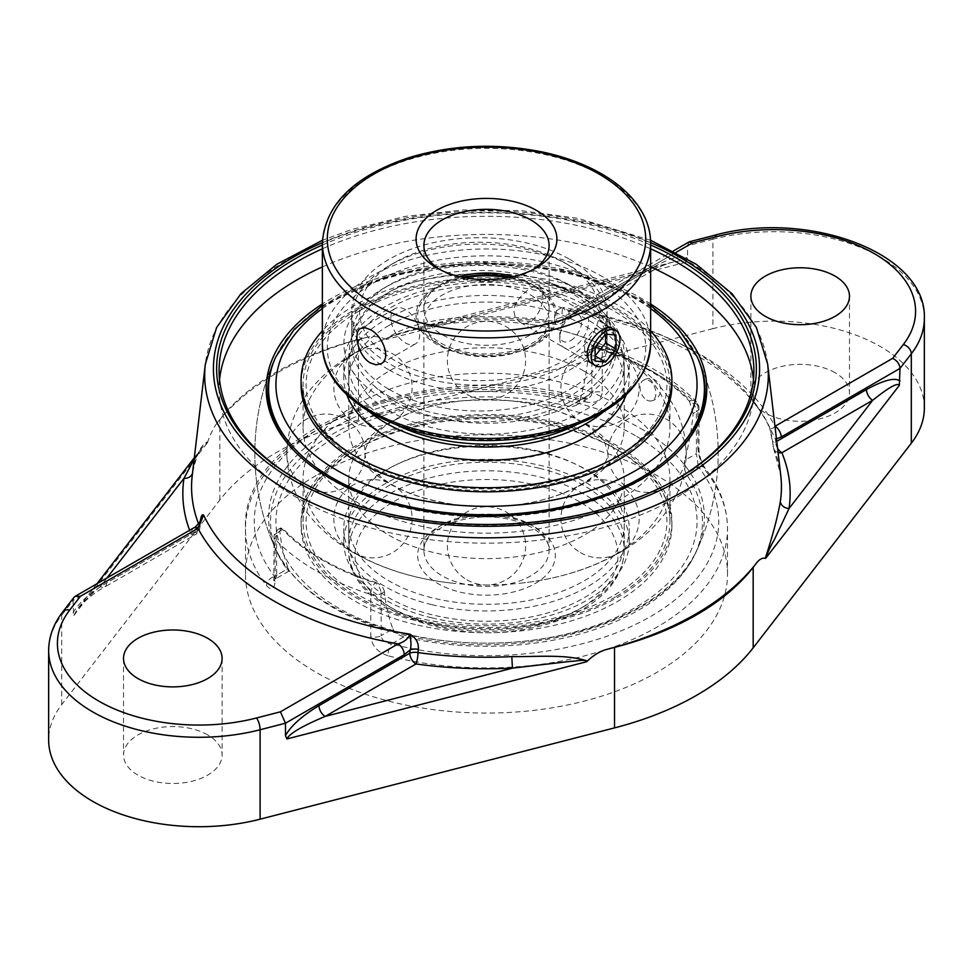 <?xml version="1.0" encoding="UTF-8"?>
<svg xmlns="http://www.w3.org/2000/svg" width="973" height="973" viewBox="0 0 973 973"><rect width="100%" height="100%" fill="white"/><g stroke="black" fill="none" stroke-linecap="round" stroke-linejoin="round"><path stroke-width="0.73" stroke-dasharray="4.87 3.65" d="M650.633 303.965A220.287 127.183 0 0 0 322.367 303.965M597.264 348.103L591.402 348.529L588.568 353.114L591.839 351.229L591.839 393.262L580.115 400.037L578.546 403.175L575.931 405.413L572.659 406.544L569.108 406.386A215.982 124.69 0 0 0 342.776 428.534A215.982 124.69 0 0 0 278.801 555.814A231.671 231.671 0 0 1 274.654 359.438A218.657 126.235 180 0 1 428.679 268.949A218.657 126.235 180 0 1 641.11 301.423A218.657 126.235 180 0 1 698.346 359.438A231.671 231.671 0 0 1 694.199 555.814A215.982 124.69 0 0 0 686.062 473.912L684.153 467.891L684.676 460.399L696.4 453.637L698.432 466.772A8.769 6.531 -37.8 0 1 705.352 468.548L705.352 468.548A8.769 6.531 -37.8 0 1 706.434 471.856A241.012 139.139 180 0 1 727.512 528.765A241.012 139.139 180 0 1 387.935 655.741A8.769 2.931 -75.5 0 1 391.523 643.968C385.235 643.031 381.781 640.258 381.161 635.637A8.769 5.06 180 0 1 370.749 636.5L370.749 594.467A8.769 5.06 0 0 0 381.161 593.603L381.161 635.637L392.885 628.862A219.545 126.758 -60 0 1 384.432 591.718L381.161 593.603A8.769 5.06 60 0 0 374.958 582.863A8.769 3.442 107.5 0 0 370.749 594.467A241.012 139.139 180 0 1 275.104 539.237L275.104 581.27C274.325 589.516 271.479 590.988 266.566 585.661A241.012 139.139 180 0 1 245.488 528.765A241.012 139.139 180 0 1 316.079 430.37A241.012 139.139 180 0 1 585.065 401.788A8.769 2.931 104.5 0 0 583.678 397.921L583.678 397.921A8.769 2.931 104.5 0 0 581.477 399.246L588.799 397.981L591.049 395.95L591.839 393.262A8.769 5.06 180 0 1 602.251 392.399L602.251 350.365A8.769 3.442 107.5 0 0 600.682 346.449A8.769 3.442 107.5 0 0 598.042 347.653L597.264 348.103A231.197 133.483 180 0 1 649.976 370.883A231.197 133.483 180 0 1 689.431 401.314L690.21 400.864A232.243 134.079 0 0 0 598.042 347.653A8.769 5.06 60 0 0 593.652 347.215A8.769 5.06 60 0 0 591.839 351.229A8.769 5.06 180 0 1 602.251 350.365A241.012 139.139 180 0 1 697.896 405.595A8.769 5.06 180 0 1 698.967 408.015A8.769 5.06 180 0 1 696.4 411.603A8.769 5.06 -120 0 0 690.21 400.864A8.769 6.276 136.5 0 1 696.559 401.995A8.769 6.276 136.5 0 1 697.896 405.595L697.896 447.629C698.675 457.14 701.521 465.216 706.434 471.856M676.709 452.944A218.657 126.235 180 0 1 676.004 453.661A218.657 126.235 180 0 1 641.11 479.957A218.657 126.235 180 0 1 296.996 453.661A218.657 126.235 180 0 1 296.291 452.944M219.557 379.738A267.405 154.379 0 0 0 219.095 388.799A267.405 154.379 0 0 0 297.422 497.957A267.405 154.379 0 0 0 588.835 531.428A267.405 154.379 0 0 0 753.905 388.799A267.405 154.379 0 0 0 753.443 379.738M650.633 266.918A267.405 154.379 0 0 0 322.367 266.918M580.115 400.037A219.545 126.758 120 0 0 588.568 353.114M278.801 555.814A215.982 124.69 0 0 0 286.938 569.29L288.847 571.163L288.324 568.5L276.6 575.262L275.894 578.643L274.568 576.442A8.769 6.531 142.2 0 0 266.566 585.661M275.104 581.27A8.769 5.06 180 0 1 274.033 578.85A8.769 5.06 180 0 1 276.6 575.262L276.6 533.24L279.871 531.343A219.545 126.758 120 0 0 288.324 568.5M279.871 531.343L280.674 527.913L283.569 529.215L282.79 529.653A8.769 6.276 136.5 0 0 275.104 539.237A8.769 5.06 0 0 1 274.033 536.816A8.769 5.06 0 0 1 276.6 533.24A8.769 5.06 60 0 1 278.412 529.227A8.769 5.06 60 0 1 282.79 529.653A232.243 134.079 0 0 0 374.958 582.863L375.736 582.426A231.197 133.483 180 0 1 283.569 529.215M375.736 582.426C380.589 584.299 383.484 587.388 384.432 591.718M392.885 628.862C394.795 632.584 398.468 635.235 403.892 636.816A215.982 124.69 0 0 0 694.199 555.814M697.896 447.629A8.769 5.06 180 0 1 698.967 450.049A8.769 5.06 180 0 1 696.4 453.637L696.4 411.603L693.129 413.489A219.545 126.758 -60 0 1 684.676 460.399M693.129 413.489L689.431 401.314M676.454 479.348A267.405 154.379 180 0 1 675.578 479.847A267.405 154.379 180 0 1 297.422 479.847L297.422 479.847A267.405 154.379 180 0 1 296.546 479.348M322.367 248.808A267.405 154.379 180 0 1 650.633 248.808M295.67 478.838L297.422 479.847L295.67 478.838M650.633 245.001A269.862 155.802 0 0 0 322.367 245.001M192.52 473.048A8.769 7.127 -171.5 0 0 192.642 472.477L192.642 472.477A8.769 7.127 -171.5 0 0 192.666 472.294C194.466 458.782 201.277 443.238 207.723 441.815L202.043 447.775L194.162 459.11M189.613 530.261A303.661 175.31 0 0 0 191.134 534.141A8.769 6.957 157.5 0 0 199.623 526.49A8.769 4.464 -174.7 0 1 199.866 527.78A8.769 4.464 -174.7 0 1 197.337 530.553L197.641 527.305A8.769 4.464 5.3 0 0 200.17 524.532A8.769 4.464 5.3 0 0 199.927 523.243L199.623 526.49A294.941 170.275 180 0 1 198.516 523.705M193.603 527.962A8.769 5.06 -120 0 0 191.79 531.976L197.628 527.305L200.681 520.713M200.11 521.601L199.927 523.243M207.383 442.788C210.411 434.08 213.44 427.779 216.468 423.875A295.695 170.713 180 0 1 277.414 372.72A295.695 170.713 180 0 1 366.006 337.534C372.793 335.782 379.579 336.415 386.378 339.443M773.073 444.515L773.377 447.422A8.769 5.595 174.1 0 1 773.146 446.473L773.146 446.473A8.769 5.595 174.1 0 1 775.663 441.997L775.359 439.091L769.351 426.612L773.073 444.515A8.769 5.595 174.1 0 1 772.842 443.579A8.769 5.595 174.1 0 1 775.359 439.091L776.466 438.908M554.683 318.426C554.172 312.613 556.994 308.988 563.136 307.565C561.774 311.749 561.689 314.705 562.893 316.42A8.769 5.595 174.1 0 1 554.683 318.426L554.975 321.333A8.769 1.666 97.8 0 0 555.802 324.435A8.769 1.666 97.8 0 0 557.006 322.902A303.661 175.31 0 0 0 460.351 318.767A8.769 0.62 -92.9 0 0 460.788 320.36A8.769 0.62 -92.9 0 0 461.105 317.307A294.941 170.275 180 0 1 554.975 321.333A8.769 5.595 174.1 0 0 563.197 319.326A8.769 5.06 60 0 1 561.385 323.34A8.769 5.06 60 0 1 557.006 322.902L647.811 270.47L671.224 262.552C667.904 263.075 661.555 265.872 652.202 270.908A8.769 5.06 60 0 1 647.811 270.47L460.351 318.767L423.814 326.283L399.514 333.338L388.13 337.509L386.196 338.847L387.169 339.236L385.612 339.103C406.726 324.593 435.43 319.691 461.105 317.307M106.957 577.986L100.328 586.573A8.769 5.06 -120 0 0 104.707 586.999L195.524 534.566A8.769 5.06 -120 0 1 191.134 534.141L100.328 586.573C90.258 595.002 82.559 602.567 77.232 609.268L73.668 615.8L73.011 600.548L61.688 615.204A8.769 6.531 37.7 0 1 62.759 611.895M689.006 241.949L687.522 245.768L687.522 258.21L686.038 262.248C685.746 260.046 680.808 260.156 671.224 262.552L423.814 326.283M778.059 452.506A8.769 6.957 -22.5 0 1 773.766 448.918L773.766 448.918A8.769 6.957 -22.5 0 1 773.377 447.422A294.941 170.275 180 0 1 780.76 475.42L773.766 448.918A8.769 8.769 0 0 1 773.146 446.473L772.842 443.566C772.647 438.872 769.436 426.296 769.704 428.071L769.351 426.612A293.043 169.193 180 0 0 563.136 307.565L565.666 310.594L568.013 311.311L574.946 310.764L676.089 252.372M387.935 655.741C377.597 652.263 371.868 645.853 370.749 636.5M585.065 401.788C595.403 403.965 601.132 400.84 602.251 392.399M316.079 475.529A241.012 139.139 0 0 0 245.488 573.924A241.012 139.139 0 0 0 394.272 702.482A241.012 139.139 0 0 0 656.921 672.319A241.012 139.139 0 0 0 727.512 573.924A241.012 139.139 0 0 0 578.728 445.366A241.012 139.139 0 0 0 316.079 475.529M924.35 407.869A150.243 86.743 0 0 0 880.346 346.534A150.243 86.743 0 0 0 712.893 328.667L712.893 239.224L687.522 245.768L568.743 314.34L562.893 316.42L563.197 319.326L654.014 266.894A8.769 5.06 60 0 1 652.202 270.908L561.385 323.34A8.769 8.769 0 0 1 555.802 324.435C524.52 320.141 492.849 318.791 460.788 320.36L423.863 326.271M712.893 328.667L358.478 419.959A274.143 158.271 0 0 0 219.825 500.013L61.688 704.634A150.243 86.743 0 0 0 48.65 739.979M216.468 423.875L219.825 419.521A274.143 158.271 180 0 1 358.478 339.468L366.006 337.534M568.743 314.34A8.769 5.06 60 0 1 570.567 310.326A8.769 5.06 60 0 1 574.946 310.764A301.764 174.228 0 0 1 774.958 426.162M774.982 426.32L773.109 428.108L770.531 428.874L769.679 428.011C745.294 373.973 665.787 326.782 568.013 311.311L673.401 250.949M96.935 583.776L77.232 609.268C85.588 599.855 94.746 592.423 104.707 586.999A8.769 5.06 -120 0 0 106.519 582.985L197.337 530.553A8.769 5.06 -120 0 1 195.524 534.566A8.769 8.769 0 0 0 199.866 527.78L200.9 520.312M73.984 597.361L73.011 600.548L191.79 531.976M207.675 734.907A49.295 28.46 0 0 0 153.953 728.741A49.295 28.46 0 0 0 123.522 755.024A49.295 28.46 0 0 0 172.817 783.484A49.295 28.46 0 0 0 222.112 755.024A49.295 28.46 0 0 0 207.675 734.907M835.041 372.695A49.295 28.46 0 0 0 781.319 366.529A49.295 28.46 0 0 0 750.888 392.824A49.295 28.46 0 0 0 800.183 421.285A49.295 28.46 0 0 0 849.478 392.824A49.295 28.46 0 0 0 835.041 372.695M533.374 269.424A62.6 36.147 180 0 1 530.759 271.029L530.759 271.029A62.6 36.147 180 0 1 442.241 271.029A62.6 36.147 180 0 1 439.626 269.424M536.293 267.83L530.759 271.029L536.293 267.83M459.341 276.6A62.6 36.147 0 0 0 442.241 283.605L442.241 283.605A62.6 36.147 0 0 0 423.9 309.159A62.6 36.147 0 0 0 462.54 342.545A62.6 36.147 0 0 0 530.759 334.712A62.6 36.147 0 0 0 549.1 309.159A62.6 36.147 0 0 0 530.759 283.605A62.6 36.147 0 0 0 513.659 276.6M513.951 311.81L515.41 317.77L519.387 321.844C530.65 329.409 543.98 309.365 542.764 295.172L539.76 286.548C534.53 282.474 513.805 298.237 513.951 311.81M510.46 277.317A70.421 40.659 180 0 1 536.293 286.792A70.421 40.659 180 0 1 536.293 344.296A70.421 40.659 180 0 1 436.707 344.296A70.421 40.659 180 0 1 436.707 286.792A70.421 40.659 180 0 1 462.54 277.317M569.716 259.329A127.706 73.729 180 0 1 607.116 311.457A127.706 73.729 180 0 1 528.29 379.579A127.706 73.729 180 0 1 389.115 363.586A127.706 73.729 180 0 1 351.715 311.457A127.706 73.729 180 0 1 430.553 243.347A127.706 73.729 180 0 1 569.716 259.329M389.115 389.395A127.706 73.729 0 0 0 528.29 405.376A127.706 73.729 0 0 0 607.116 337.266A127.706 73.729 0 0 0 569.716 285.138L569.716 285.138A127.706 73.729 0 0 0 389.115 285.138A127.706 73.729 0 0 0 351.715 337.266A127.706 73.729 0 0 0 389.115 389.395M575.25 288.324L569.716 285.138L575.25 288.324A135.527 78.241 180 0 1 575.25 398.979A135.527 78.241 180 0 1 383.581 398.979A135.527 78.241 180 0 1 383.581 288.324A135.527 78.241 180 0 1 575.25 288.324M405.291 309.572A20.372 11.761 -120 0 0 395.099 308.563A20.372 11.761 -120 0 0 391.985 324.897A20.372 11.761 -120 0 0 405.291 342.849A20.372 11.761 -120 0 0 415.483 343.858A20.372 11.761 -120 0 0 418.597 327.524A20.372 11.761 -120 0 0 405.291 309.572M539.76 286.548L612.309 328.424L615.106 331.842L616.079 337.497C616.931 351.472 601.314 370.226 591.925 363.72L519.387 321.844M389.115 369.983A127.706 73.729 0 0 0 528.29 385.965A127.706 73.729 0 0 0 607.116 317.843A127.706 73.729 0 0 0 569.716 265.714L569.716 265.714A127.706 73.729 0 0 0 389.115 265.714A127.706 73.729 0 0 0 351.715 317.843A127.706 73.729 0 0 0 389.115 369.983M394.649 360.399A119.874 69.205 180 0 1 394.649 262.515A119.874 69.205 180 0 1 564.182 262.515A119.874 69.205 180 0 1 564.182 360.399A119.874 69.205 180 0 1 394.649 360.399M551.837 283.447A127.706 73.729 180 0 1 569.716 292.034A127.706 73.729 180 0 1 607.116 344.174A127.706 73.729 180 0 1 517.332 414.571A127.706 73.729 180 0 1 374.24 385.977A127.706 73.729 180 0 1 351.715 344.174A127.706 73.729 180 0 1 354.914 327.755A127.706 73.729 180 0 1 389.115 292.034A127.706 73.729 180 0 1 551.837 283.447A129.895 74.994 180 0 1 578.351 295.233A129.895 74.994 180 0 1 565.751 407.675A129.895 74.994 180 0 1 374.24 385.977L367.478 394.637A137.716 79.506 0 0 0 522.379 431.416A137.716 79.506 0 0 0 624.216 354.646A137.716 79.506 0 0 0 583.885 298.431A137.716 79.506 0 0 0 555.778 285.928L551.837 283.447M555.778 285.928C503.442 267.745 431.161 270.202 389.115 292.034L374.569 303.162L363.002 315.471L354.719 328.655L349.976 342.338L348.881 356.215L351.472 369.752L367.478 394.637M583.885 371.029A137.716 79.506 0 0 0 389.115 371.029A137.716 79.506 0 0 0 348.784 427.256A137.716 79.506 0 0 0 460.849 505.376A137.716 79.506 0 0 0 512.151 505.376A137.716 79.506 0 0 0 624.216 427.256A137.716 79.506 0 0 0 583.885 371.029M389.115 422.89A137.716 79.506 180 0 1 460.849 400.998A137.716 79.506 180 0 1 512.151 400.998A137.716 79.506 180 0 1 583.885 422.89A137.716 79.506 180 0 1 624.216 479.117A137.716 79.506 180 0 1 486.5 558.624A137.716 79.506 180 0 1 348.784 479.117A137.716 79.506 180 0 1 389.115 422.89M640.587 428.424A217.916 125.809 180 0 1 697.203 549.477L697.203 549.477A217.916 125.809 180 0 1 640.587 606.349A217.916 125.809 180 0 1 332.413 606.349A217.916 125.809 180 0 1 275.797 549.477L275.797 549.477A217.916 125.809 180 0 1 377.901 408.307A217.916 125.809 180 0 1 640.587 428.424M646.729 400.012A11.092 7.346 -111.3 0 0 650.864 400.985A11.092 7.346 -111.3 0 0 655.826 394.88A11.092 7.346 -111.3 0 0 649.259 380.686A11.092 7.346 -111.3 0 0 642.922 380.577A11.092 7.346 -111.3 0 0 640.331 390.222A11.092 7.346 -111.3 0 0 646.729 400.012M697.203 356.896A217.916 125.809 0 0 0 640.587 300.025A217.916 125.809 0 0 0 429.701 267.526A217.916 125.809 0 0 0 275.797 356.896M616.201 596.485A183.435 105.899 0 0 0 669.935 521.601A183.435 105.899 0 0 0 556.69 423.766A183.435 105.899 0 0 0 356.799 446.716A183.435 105.899 0 0 0 303.065 521.601A183.435 105.899 0 0 0 416.31 619.448A183.435 105.899 0 0 0 616.201 596.485M356.799 309.888A183.435 105.899 0 0 0 303.065 384.773A183.435 105.899 0 0 0 416.31 482.608A183.435 105.899 0 0 0 616.201 459.657A183.435 105.899 0 0 0 669.935 384.773A183.435 105.899 0 0 0 556.69 286.926A183.435 105.899 0 0 0 356.799 309.888M616.201 404.233A183.435 105.899 0 0 0 356.799 404.233A183.435 105.899 0 0 0 303.065 479.117A183.435 105.899 0 0 0 452.336 583.168A183.435 105.899 0 0 0 520.664 583.168A183.435 105.899 0 0 0 669.935 479.117A183.435 105.899 0 0 0 616.201 404.233M616.201 352.372A183.435 105.899 180 0 1 669.935 427.256A183.435 105.899 180 0 1 486.5 533.155A183.435 105.899 180 0 1 303.065 427.256A183.435 105.899 180 0 1 356.799 352.372A183.435 105.899 180 0 1 452.336 323.206A183.435 105.899 180 0 1 520.664 323.206A183.435 105.899 180 0 1 616.201 352.372M574.204 346.595A20.372 11.761 -60 0 1 564.012 347.604A20.372 11.761 -60 0 1 559.791 338.276A20.372 11.761 -60 0 1 574.204 313.318L574.204 313.318A20.372 11.761 -60 0 1 584.384 312.309A20.372 11.761 -60 0 1 587.51 328.643A20.372 11.761 -60 0 1 574.204 346.595M570.713 340.562A15.446 8.915 120 0 0 581.635 321.637A15.446 8.915 120 0 0 570.713 315.337A15.446 8.915 120 0 0 559.791 334.25A15.446 8.915 120 0 0 570.713 340.562M616.018 335.065L605.571 329.02L605.571 334.128L595.111 328.096L584.651 341.097L584.651 355.036L595.111 355.972M595.111 347.13L584.651 341.097M595.111 361.08L584.651 355.036M605.571 329.02L595.111 328.096M557.614 422.744A185.417 107.054 180 0 1 671.917 521.601A185.417 107.054 180 0 1 415.386 620.47A185.417 107.054 180 0 1 301.083 521.601A185.417 107.054 180 0 1 557.614 422.744M415.386 624.557A185.417 107.054 180 0 1 301.083 525.7A185.417 107.054 180 0 1 557.614 426.831A185.417 107.054 180 0 1 671.917 525.7A185.417 107.054 180 0 1 415.386 624.557M431.757 604.634A142.727 82.401 180 0 1 343.773 528.534A142.727 82.401 180 0 1 541.243 452.433A142.727 82.401 180 0 1 629.227 528.534A142.727 82.401 180 0 1 431.757 604.634M431.757 617.831A142.727 82.401 180 0 1 343.773 541.73A142.727 82.401 180 0 1 541.243 465.629A142.727 82.401 180 0 1 629.227 541.73A142.727 82.401 180 0 1 431.757 617.831M539.322 468.293A137.716 79.506 180 0 1 624.216 541.73A137.716 79.506 180 0 1 433.678 615.155A137.716 79.506 180 0 1 348.784 541.73A137.716 79.506 180 0 1 539.322 468.293M539.322 451.35A137.716 79.506 180 0 1 624.216 524.775A137.716 79.506 180 0 1 433.678 598.213A137.716 79.506 180 0 1 348.784 524.775A137.716 79.506 180 0 1 539.322 451.35M555.692 425.408A180.419 104.16 180 0 1 653.114 561.555A180.419 104.16 180 0 1 417.308 617.806A180.419 104.16 180 0 1 319.886 481.659A180.419 104.16 180 0 1 555.692 425.408M671.917 384.773A185.417 107.054 0 0 0 557.456 285.867A185.417 107.054 0 0 0 355.388 309.073A185.417 107.054 0 0 0 301.083 384.773M650.633 330.881A185.417 107.054 0 0 0 355.388 304.987A185.417 107.054 0 0 0 322.367 330.881M626.162 394.831A142.727 82.401 0 0 0 629.227 377.84A142.727 82.401 0 0 0 541.122 301.715A142.727 82.401 0 0 0 385.576 319.57A142.727 82.401 0 0 0 343.773 377.84A142.727 82.401 0 0 0 346.838 394.831M603.528 411.822A142.727 82.401 0 0 0 629.227 364.644A142.727 82.401 0 0 0 541.122 288.519A142.727 82.401 0 0 0 385.576 306.373A142.727 82.401 0 0 0 343.773 364.644A142.727 82.401 0 0 0 369.472 411.822M576.478 424.836A137.716 79.506 0 0 0 583.885 420.871A137.716 79.506 0 0 0 624.216 364.644A137.716 79.506 0 0 0 539.2 291.182A137.716 79.506 0 0 0 389.115 308.429A137.716 79.506 0 0 0 348.784 364.644A137.716 79.506 0 0 0 396.522 424.836M389.115 325.371A137.716 79.506 0 0 0 348.784 381.598A137.716 79.506 0 0 0 433.8 455.048A137.716 79.506 0 0 0 583.885 437.814A137.716 79.506 0 0 0 624.216 381.598A137.716 79.506 0 0 0 539.2 308.137A137.716 79.506 0 0 0 389.115 325.371M358.928 311.117A180.419 104.16 0 0 0 358.928 458.417A180.419 104.16 0 0 0 614.072 458.417A180.419 104.16 0 0 0 614.072 311.117A180.419 104.16 0 0 0 358.928 311.117M322.367 242.666A273.085 157.662 180 0 1 650.633 242.666M194.32 457.76L202.043 447.775C198.918 450.317 195.792 458.551 192.642 472.477L192.24 475.42A294.941 170.275 180 0 1 192.666 472.294M767.661 364.121A281.805 162.698 0 0 0 585.454 222.805A281.805 162.698 0 0 0 287.23 260.095A281.805 162.698 0 0 0 205.339 364.121M73.011 613.002C78.375 603.236 89.54 593.238 106.519 582.985M686.038 262.248L387.169 339.236M777.561 448.237A8.769 5.06 60 0 1 775.663 441.997L776.746 441.365M727.512 573.924L727.512 528.765C727.342 507.468 719.959 487.4 705.352 468.548C701.655 463.099 699.526 456.933 698.967 450.049L698.967 408.015A8.769 8.769 0 0 0 696.559 401.995C673.365 377.95 641.414 359.438 600.682 346.449A8.769 8.769 0 0 0 593.652 347.215L591.402 348.529M403.892 636.816L391.523 643.968A232.243 134.079 0 0 0 650.718 616.42A232.243 134.079 0 0 0 698.432 466.772L686.062 473.912M288.847 571.163L275.894 578.643L273.839 580.772L274.033 536.816A8.769 8.769 0 0 1 278.412 529.227L280.674 527.913M569.108 406.386L581.477 399.246A232.243 134.079 0 0 0 322.282 426.794A232.243 134.079 0 0 0 274.568 576.442L286.938 569.29M654.014 266.894C670.993 257.541 682.158 254.646 687.522 258.21M358.478 419.959L358.478 339.468M924.35 318.439A150.243 86.743 0 0 0 880.346 257.103A150.243 86.743 0 0 0 712.893 239.224A8.769 2.919 75.6 0 1 714.279 235.357M207.03 443.238L73.668 615.8M61.688 704.634L61.688 615.204A150.243 86.743 0 0 0 48.65 650.536M219.825 500.013L219.825 419.521M599.076 282.742A159.207 91.924 0 0 0 373.924 282.742A159.207 91.924 0 0 0 373.924 412.734A159.207 91.924 0 0 0 599.076 412.734A159.207 91.924 0 0 0 599.076 282.742M322.367 343.724A164.133 94.758 180 0 1 370.433 276.709A164.133 94.758 180 0 1 602.567 276.709A164.133 94.758 180 0 1 650.633 343.724M650.633 243.104A164.133 94.758 0 0 0 602.567 176.101A164.133 94.758 0 0 0 370.433 176.101A164.133 94.758 0 0 0 322.367 243.104M464.948 277.792A68.864 39.759 0 0 0 427.865 336.39A68.864 39.759 0 0 0 535.186 343.664A68.864 39.759 0 0 0 535.186 287.436A68.864 39.759 0 0 0 508.052 277.792M583.885 606.52A137.716 79.506 180 0 1 433.8 623.754A137.716 79.506 180 0 1 348.784 550.304A137.716 79.506 180 0 1 389.115 494.077A137.716 79.506 180 0 1 583.885 494.077A137.716 79.506 180 0 1 624.216 550.304A137.716 79.506 180 0 1 583.885 606.52M530.759 295.099A62.6 36.147 180 0 1 549.1 320.652A62.6 36.147 180 0 1 530.759 346.218A62.6 36.147 180 0 1 462.54 354.05A62.6 36.147 180 0 1 423.9 320.652A62.6 36.147 180 0 1 442.241 295.099A62.6 36.147 180 0 1 530.759 295.099M442.241 524.739A62.6 36.147 0 0 0 423.9 550.304A62.6 36.147 0 0 0 462.54 583.691A62.6 36.147 0 0 0 530.759 575.858A62.6 36.147 0 0 0 549.1 550.304A62.6 36.147 0 0 0 530.759 524.739A62.6 36.147 0 0 0 442.241 524.739M535.186 527.305A68.864 39.759 180 0 1 535.186 583.52A68.864 39.759 180 0 1 437.814 583.52A68.864 39.759 180 0 1 437.814 527.305A68.864 39.759 180 0 1 535.186 527.305M579.458 501.74A131.452 75.894 0 0 0 393.542 501.74A131.452 75.894 0 0 0 393.542 609.074A131.452 75.894 0 0 0 579.458 609.074A131.452 75.894 0 0 0 579.458 501.74M635.381 435.649A210.557 121.564 0 0 0 337.619 435.649A210.557 121.564 0 0 0 337.619 607.566A210.557 121.564 0 0 0 635.381 607.566A210.557 121.564 0 0 0 635.381 435.649M322.367 308.623A210.557 121.564 180 0 1 635.381 298.808A210.557 121.564 180 0 1 650.633 308.623M676.004 453.661L677.427 452.238M296.996 453.661L295.573 452.238M675.578 479.847L677.33 478.838M219.095 370.689L219.095 388.799M753.905 370.689L753.905 388.799M575.967 405.388L588.92 397.908L583.678 397.921C434.846 355.583 240.234 425.992 245.488 528.765L245.488 573.924M650.572 240.258L578.351 218.402L521.358 210.667L462.868 209.986L405.4 216.371L351.423 229.592L322.428 240.258M123.522 658.441L123.522 755.024M222.112 658.441L222.112 755.024M750.888 296.23L750.888 392.824M849.478 296.23L849.478 392.824M353.394 552.628A39.127 39.127 0 0 0 412.09 518.743A39.127 39.127 0 0 0 353.394 484.858A39.127 39.127 0 0 0 353.394 552.628M353.394 421.516A39.127 39.127 0 0 0 412.09 387.631A39.127 39.127 0 0 0 353.394 353.746A39.127 39.127 0 0 0 353.394 421.516M512.151 400.998C539.723 404.294 562.503 411.129 580.48 421.516A39.127 39.127 0 0 0 639.164 387.631A39.127 39.127 0 0 0 580.48 353.746A39.127 39.127 0 0 0 580.48 421.516C587.461 425.152 599.587 434.201 605.06 443.627L607.943 453.187C608.137 457.432 605.814 462.54 600.973 468.536L592.229 476.916C584.737 482.985 574.8 488.495 562.418 493.457C547.495 499.307 530.747 503.284 512.151 505.376M580.48 552.628A39.127 39.127 0 0 0 639.164 518.743A39.127 39.127 0 0 0 580.48 484.858A39.127 39.127 0 0 0 580.48 552.628M627.512 487.072A39.127 39.127 0 0 0 686.196 453.187A39.127 39.127 0 0 0 627.512 419.302A39.127 39.127 0 0 0 627.512 487.072M466.943 394.369A39.127 39.127 0 0 0 525.627 360.484A39.127 39.127 0 0 0 466.931 326.6A39.127 39.127 0 0 0 466.943 394.369M306.361 487.072A39.127 39.127 0 0 0 365.057 453.187A39.127 39.127 0 0 0 306.361 419.302A39.127 39.127 0 0 0 306.361 487.072M466.943 579.774A39.127 39.127 0 0 0 525.627 545.889A39.127 39.127 0 0 0 466.931 512.005A39.127 39.127 0 0 0 466.943 579.774M442.241 271.029L436.707 267.83M549.1 309.159L549.1 245.464M423.9 309.159L423.9 245.464M442.241 283.605L436.707 286.792M530.759 283.605L536.293 286.792M389.115 285.138L383.581 288.324M607.116 337.266L607.116 311.457M351.715 337.266L351.715 311.457M381.075 363.72L415.483 343.858M360.691 328.424L395.099 308.563M394.649 262.515L389.115 265.714M564.182 262.515L569.716 265.714M351.715 317.843L351.715 344.174M607.116 317.843L607.116 344.174M578.351 295.233L583.885 298.431M353.09 332.304L354.914 327.755M460.849 505.376C425.359 500.754 398.675 491.268 380.771 476.916L372.027 468.536C367.186 462.54 364.863 457.432 365.057 453.187C364.863 448.942 367.186 443.834 372.027 437.838L380.771 429.458C388.263 423.389 398.2 417.879 410.582 412.917C425.505 407.067 442.253 403.09 460.849 400.998M348.784 479.117L348.784 550.304C346.4 606.325 445.415 646.206 529.02 628.497C550.9 624.265 569.862 617.235 585.904 607.407C610.691 591.876 623.462 572.842 624.216 550.304L624.216 479.117M549.1 320.652L544.357 333.119L536.768 340.295C530.005 345.208 521.346 348.93 510.801 351.435C481.319 357.042 456.532 353.381 436.439 340.453C427.889 333.897 423.705 327.305 423.9 320.652L423.9 550.304C423.778 539.589 433.228 530.309 452.238 522.44C481.173 513.61 507.784 515.325 532.061 527.609C549.769 539.042 549.1 547.738 549.1 550.304L549.1 320.652M624.216 427.256L624.216 354.646M348.784 427.256L348.784 353.369M698.359 359.451A231.671 231.671 0 0 1 697.203 549.477C667.125 622.124 525.043 663.428 410.497 636.597C342.35 620.896 297.446 591.864 275.797 549.477A231.671 231.671 0 0 1 274.641 359.451M650.633 305.486L639.297 298.419L565.167 270.372L478.278 261.859L392.715 274.191L322.367 305.486M650.864 400.985A11.262 11.262 0 0 0 659.889 385.722A11.262 11.262 0 0 0 642.922 380.577M669.935 521.601L669.935 479.117M303.065 521.601L303.065 479.117M669.935 427.256L669.935 384.773M303.065 427.256L303.065 384.773M452.336 583.168C416.566 579.227 384.7 569.667 356.702 554.488C339.747 545.208 325.408 533.946 313.683 520.701C296.242 500.949 287.278 478.375 286.804 452.98C287.351 428.205 296.023 406.106 312.82 386.682C324.52 373.182 338.92 361.713 356.009 352.262C384.153 336.865 416.262 327.183 452.336 323.206M520.664 583.168C556.434 579.227 588.3 569.667 616.298 554.488C646.619 538.13 667.709 515.897 679.592 487.789C688.288 464.997 688.373 442.168 679.872 419.302C673.657 399.599 649.38 369.582 619.606 353.746C590.927 337.497 557.943 327.317 520.664 323.206M559.791 334.25L559.791 338.276M570.713 315.337L574.204 313.318M564.012 347.604L591.925 363.72M584.384 312.309L612.309 328.424M301.083 521.601L301.083 525.7M671.917 521.601L671.917 525.7M343.773 528.534L343.773 541.73M629.227 528.534L629.227 541.73M348.784 524.775L348.784 541.73M624.216 524.775L624.216 541.73M629.227 377.84L629.227 364.644M343.773 377.84L343.773 364.644M624.216 381.598L624.216 364.644M348.784 381.598L348.784 364.644"/><path stroke-width="1.46" d="M322.367 303.965A220.287 127.183 0 0 0 295.573 452.238A220.287 127.183 0 0 0 642.265 478.728A220.287 127.183 0 0 0 677.427 452.238A220.287 127.183 0 0 0 650.633 303.965M322.367 305.486L294.247 329.421L275.797 356.896A217.916 125.809 0 0 0 377.901 498.067A217.916 125.809 0 0 0 640.587 477.95A217.916 125.809 0 0 0 697.203 356.896A231.671 231.671 0 0 1 698.359 359.451A218.657 126.235 180 0 1 676.709 452.944M296.291 452.944A218.657 126.235 180 0 1 274.654 359.438A231.671 231.671 0 0 1 275.797 356.896M753.443 379.738A267.405 154.379 0 0 0 675.578 279.628A267.405 154.379 0 0 0 650.633 266.918M322.367 266.918A267.405 154.379 0 0 0 219.557 379.738M650.633 248.808A267.405 154.379 180 0 1 675.578 261.518A267.405 154.379 180 0 1 753.905 370.689A267.405 154.379 180 0 1 676.454 479.348M296.546 479.348A267.405 154.379 180 0 1 219.095 370.689A267.405 154.379 180 0 1 322.367 248.808M322.367 245.001A269.862 155.802 0 0 0 295.67 478.838A269.862 155.802 0 0 0 677.33 478.838A269.862 155.802 0 0 0 650.633 245.001M404.257 654.647A8.769 5.06 -120 0 0 398.054 643.907L280.431 711.822L285.478 723.219L404.257 654.647L410.107 649.976A8.769 4.464 -174.7 0 1 418.317 649.332C418.828 642.837 416.006 637.777 409.864 634.165C411.226 641.56 411.311 646.826 410.107 649.976L409.803 653.224A8.769 4.464 -174.7 0 1 418.025 652.591L418.317 649.332M418.025 652.591A8.769 1.666 -82.2 0 1 415.994 663.963A303.661 175.31 0 0 0 512.649 668.098A8.769 0.62 87.1 0 1 511.895 656.605A294.941 170.275 180 0 1 418.025 652.591M48.65 650.536L48.65 739.979A150.243 86.743 0 0 0 260.107 819.193L260.107 729.75A8.769 2.919 -104.4 0 0 256.531 717.977A141.474 81.683 180 0 1 98.845 701.144A141.474 81.683 180 0 1 69.691 610.107A8.769 6.531 37.7 0 0 62.759 611.895C53.479 623.9 48.784 636.78 48.65 650.536A150.243 86.743 0 0 0 260.107 729.75L285.478 723.219L285.478 735.661L286.962 738.933C289.273 733.666 302.007 726.15 325.189 716.396L512.649 668.098L570.993 661.324C575.566 661.336 587.424 658.709 585.831 661.944L587.388 661.008C566.25 653.978 537.595 656.897 511.895 656.605M194.162 459.11L183.97 478.339A8.769 7.127 -171.5 0 0 192.52 473.048M200.852 520.446L203.649 515.155L202.372 514.778L201.289 516.395L200.11 521.601M586.622 661.737C593.421 655.218 600.207 651.083 606.994 649.332A295.695 170.713 180 0 0 756.532 562.99C759.56 559.086 762.589 557.541 765.617 558.393M322.428 240.258L276.782 264.279L240.939 293.737L216.626 327.5L205.339 364.121A281.805 162.698 0 0 0 369.886 523.255A281.805 162.698 0 0 0 685.77 490.185A281.805 162.698 0 0 0 767.661 364.121L780.76 475.42A294.941 170.275 180 0 1 780.334 501.618C777.634 517.137 772.611 536.026 765.277 558.307L765.97 557.93C767.575 552.542 770.421 546.352 774.496 539.383L789.03 508.526A303.661 175.31 0 0 0 781.866 452.725A8.769 6.957 -22.5 0 1 778.059 452.506M69.691 610.107L80.358 596.315L197.981 528.4L203.649 515.106A293.043 169.193 180 0 0 409.864 634.165C408.246 638.738 404.318 641.985 398.054 643.907A301.764 174.228 0 0 1 197.981 528.4A8.769 5.06 -120 0 0 193.603 527.962C194.892 527.731 197.251 525.311 200.681 520.713L200.681 520.713M780.334 501.618A8.769 7.127 -171.5 0 0 789.03 508.526L872.672 400.304A8.769 5.06 60 0 1 866.481 389.565L776.746 441.365M777.561 448.237A8.769 5.06 60 0 0 781.866 452.725L872.672 400.304C888.836 387.351 897.714 382.377 899.332 385.381L899.989 368.426L911.312 353.783A8.769 6.531 -142.3 0 0 903.309 344.564L892.642 358.356C897.094 360.557 899.551 363.914 899.989 368.426L781.21 437.011A8.769 5.06 60 0 0 775.019 426.271L774.982 426.32A301.764 174.228 0 0 0 774.958 426.162M676.089 252.372L692.569 242.849L689.006 241.949L673.401 250.949M776.466 438.908L781.21 437.011M756.532 562.99L753.175 567.344A274.143 158.271 180 0 1 614.522 647.398L606.994 649.332M260.107 819.193L614.522 727.889A274.143 158.271 0 0 0 753.175 647.836L911.312 443.214A150.243 86.743 0 0 0 924.35 407.869L924.35 318.439A150.243 86.743 0 0 1 911.312 353.783L911.312 443.214M765.325 316.359A49.295 28.46 180 0 1 750.888 296.23A49.295 28.46 180 0 1 781.319 269.935A49.295 28.46 180 0 1 835.041 276.113A49.295 28.46 180 0 1 849.478 296.23A49.295 28.46 180 0 1 819.047 322.525A49.295 28.46 180 0 1 765.325 316.359M80.358 596.315L75.164 596.34L73.984 597.361L62.759 611.895M137.959 678.558A49.295 28.46 180 0 1 123.522 658.441A49.295 28.46 180 0 1 153.953 632.146A49.295 28.46 180 0 1 207.675 638.312A49.295 28.46 180 0 1 222.112 658.441A49.295 28.46 180 0 1 191.681 684.724A49.295 28.46 180 0 1 137.959 678.558M318.986 705.656A8.769 5.06 -120 0 0 325.189 716.396L415.994 663.963A8.769 5.06 -120 0 1 409.803 653.224L318.986 705.656C302.007 715.897 290.842 725.907 285.478 735.661M439.626 269.424A62.6 36.147 180 0 1 423.9 245.464A62.6 36.147 180 0 1 442.241 219.91A62.6 36.147 180 0 1 510.46 212.078A62.6 36.147 180 0 1 549.1 245.464A62.6 36.147 180 0 1 533.374 269.424M536.293 267.83L536.293 267.83A70.421 40.659 0 0 0 536.293 210.326A70.421 40.659 0 0 0 436.707 210.326A70.421 40.659 0 0 0 436.707 267.83A70.421 40.659 0 0 0 536.293 267.83M513.659 276.6A62.6 36.147 0 0 0 459.341 276.6M462.54 277.317A70.421 40.659 180 0 1 510.46 277.317M370.433 362.965C358.283 356.507 352.652 332 360.691 328.424L365.057 327.706L370.433 329.701C382.961 335.953 391.401 358.842 381.075 363.72L376.089 364.814L370.433 362.965M595.379 365.714L589.991 362.163L588.483 359.949L587.254 354.136C586.78 340.38 605.182 323.243 612.309 328.424L615.751 330.419A20.372 11.761 -60 0 1 618.877 346.753A20.372 11.761 -60 0 1 605.571 364.705A20.372 11.761 -60 0 1 595.379 365.714A20.372 11.761 -60 0 1 592.253 349.392A20.372 11.761 -60 0 1 605.571 331.428A20.372 11.761 -60 0 1 615.751 330.419M697.203 356.896L678.753 329.421L650.633 305.486M595.111 347.13L605.571 334.128L616.018 335.065L616.018 349.003L605.571 362.005L595.111 361.08L595.111 347.13M605.571 362.005L595.111 355.972L605.571 342.97L605.571 334.128M616.018 349.003L605.571 342.97M322.367 330.881A185.417 107.054 0 0 0 301.083 380.686L301.083 384.773A185.417 107.054 0 0 0 415.544 483.678A185.417 107.054 0 0 0 617.612 460.472A185.417 107.054 0 0 0 671.917 384.773L671.917 380.686A185.417 107.054 0 0 0 650.633 330.881M301.083 380.686A185.417 107.054 0 0 0 415.544 479.58A185.417 107.054 0 0 0 617.612 456.373A185.417 107.054 0 0 0 671.917 380.686M346.838 394.831A142.727 82.401 0 0 0 445.841 456.824A142.727 82.401 0 0 0 587.424 436.111A142.727 82.401 0 0 0 626.162 394.831M369.472 411.822A142.727 82.401 0 0 0 587.424 422.914A142.727 82.401 0 0 0 603.528 411.822M396.522 424.836A137.716 79.506 0 0 0 576.478 424.836M650.633 242.666A273.085 157.662 180 0 1 679.604 480.151A273.085 157.662 180 0 1 280.321 472.051A273.085 157.662 180 0 1 322.367 242.666M286.962 738.933L585.831 661.944M106.957 577.986L183.97 478.339A303.661 175.31 0 0 0 189.613 530.261M198.516 523.705A294.941 170.275 180 0 1 192.24 475.42L205.339 364.121M899.989 380.881C894.625 377.305 883.46 380.212 866.481 389.565M765.97 557.93L899.332 385.381M892.642 358.356L775.019 426.271M689.48 241.754L714.279 235.357A8.769 2.919 75.6 0 1 716.469 236.694A141.474 81.683 180 0 1 874.155 253.527A141.474 81.683 180 0 1 903.309 344.564M692.569 242.849L716.469 236.694M753.175 647.836L753.175 567.344M280.431 711.822L256.531 717.977M614.522 727.889L614.522 647.398M599.076 174.082A159.207 91.924 180 0 1 599.076 304.075A159.207 91.924 180 0 1 373.924 304.075A159.207 91.924 180 0 1 373.924 174.082A159.207 91.924 180 0 1 599.076 174.082M322.367 343.724C320.92 394.722 392.812 438.178 475.785 440.355C505.778 441.426 534.177 438.008 561.007 430.102C617.855 411.895 647.738 383.094 650.633 343.724A164.133 94.758 180 0 1 602.567 410.728A164.133 94.758 180 0 1 423.693 431.27A164.133 94.758 180 0 1 322.367 343.724L322.367 243.104A164.133 94.758 0 0 0 423.693 330.65A164.133 94.758 0 0 0 602.567 310.107A164.133 94.758 0 0 0 650.633 243.104C650.609 233.082 648.091 223.34 643.092 213.902C634.712 198.383 620.859 185.028 601.545 173.839C584.08 163.829 563.866 156.434 540.891 151.679C495.379 142.849 451.326 144.855 408.709 157.735C353.844 176.174 325.067 204.634 322.367 243.104M508.052 277.792A68.864 39.759 0 0 0 464.948 277.792M650.633 308.623A210.557 121.564 180 0 1 635.381 470.725A210.557 121.564 180 0 1 345.914 475.262A210.557 121.564 180 0 1 322.367 308.623M714.279 235.357C806.544 209.426 927.026 252.421 924.35 318.439M767.661 364.121L756.374 327.5L732.061 293.737L696.218 264.279L650.572 240.258M96.935 583.776L194.32 457.76M75.164 596.34L193.603 527.962M650.633 343.724L650.633 243.104"/></g></svg>
